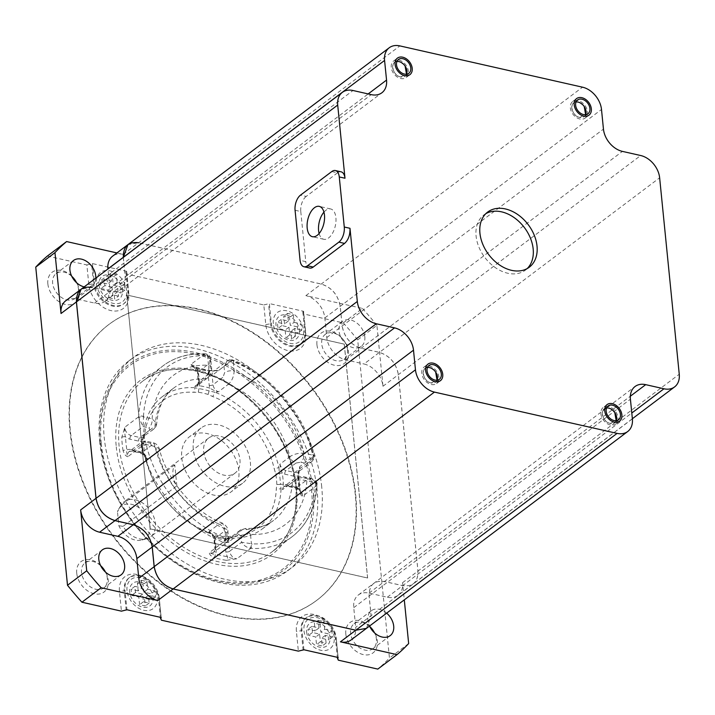 <?xml version="1.0" encoding="UTF-8"?>
<svg xmlns="http://www.w3.org/2000/svg" width="715" height="715" viewBox="0 0 715 715"><rect width="100%" height="100%" fill="white"/><g stroke="black" fill="none" stroke-linecap="round" stroke-linejoin="round"><path stroke-width="0.54" stroke-dasharray="3.58 2.68" d="M238.721 534.373L240.955 536.044A6.909 3.11 -5.7 0 1 250.5 534.436L245.576 528.448L242.841 529.395A6.909 4.96 53 0 0 240.276 530.146A6.909 4.96 53 0 0 238.721 534.373L228.728 541.907A6.909 4.96 -127 0 1 230.284 537.68A6.909 4.96 -127 0 1 232.849 536.92L229.354 537.975A82.895 59.488 53 0 0 262.101 529.064A82.895 59.488 53 0 0 281.058 488.783L282.488 489.695A6.909 4.96 -127 0 1 284.061 486.513A6.909 4.96 -127 0 1 287.6 485.887A2.762 1.466 102.7 0 1 286.751 486.128A2.762 1.466 102.7 0 1 285.821 484.591A9.67 6.944 53 0 0 283.363 484.457A2.762 1.35 178.2 0 0 280.45 484.475A83.19 59.694 53 0 0 280.092 479.032A83.19 59.694 53 0 0 279.359 473.509A2.762 1.135 -9.4 0 1 282.237 473.16A9.67 6.944 53 0 0 284.776 474.161L293.463 476.119A9.67 6.944 53 0 0 297.547 475.779A2.762 1.135 -9.3 0 1 298.736 476.485A2.762 1.135 -9.3 0 1 298.271 477.28L299.683 466.689A6.909 4.96 -127 0 1 299.844 467.655A6.909 4.96 -127 0 1 298.298 471.882A6.909 4.96 -127 0 1 294.75 472.508A2.762 1.466 -77.3 0 0 293.463 476.119M209.218 385.358A2.762 1.242 -5.7 0 0 213.043 384.715L223.035 377.189A6.909 4.96 53 0 0 228.353 384.304C231.866 381.149 233.814 376.716 234.189 371.022A93.263 66.924 53 0 1 304.107 453.194L312.75 455.142C312.902 458.744 310.873 461.541 306.663 463.535L300.881 462.221A6.909 3.673 -77.3 0 0 304.107 453.194C298.647 452.917 293.928 454.07 289.933 456.671A82.895 59.488 53 0 0 228.353 384.304L218.361 391.829A6.909 4.96 -127 0 1 213.043 384.715L212.114 375.384A6.909 4.96 -127 0 1 213.66 371.156A6.909 4.96 -127 0 1 218.102 370.808L215.036 370.665L209.039 371.764A9.67 6.944 53 0 0 208.288 376.027L209.218 385.358A9.67 6.944 53 0 0 209.888 388.138C211.944 388.915 210.273 389.282 218.361 391.829L214.804 392.195A82.895 59.488 53 0 1 278.939 467.574L274.238 468.825L275.758 473.938A80.089 57.477 -127 0 1 276.473 479.265A80.089 57.477 -127 0 1 276.812 484.502L276.267 489.149A79.445 57.012 -127 0 1 226.718 536.295L229.354 537.975L223.822 538.359A2.762 1.555 98.4 0 1 223.911 538.368A2.762 1.555 98.4 0 1 225.046 539.95A9.67 6.944 53 0 0 224.912 542.542A2.762 1.242 174.3 0 0 228.728 541.907L229.658 551.238L241.572 542.265C243.449 545.188 246.201 547.181 249.812 548.244A3.45 1.832 -77.3 0 0 251.43 543.722L241.572 542.265L240.955 536.044M275.758 473.938L279.359 473.509L278.939 467.574L279.94 464.196C281.192 472.624 281.755 470.953 282.237 473.16A85.666 61.472 53 0 1 282.997 478.853A85.666 61.472 53 0 1 283.363 484.457L282.488 489.695L292.48 482.169C296.484 479.72 301.283 479.265 306.869 480.811A6.909 3.673 -77.3 0 0 304.545 476.968A6.909 3.673 -77.3 0 0 302.409 477.566L308.192 478.88L311.847 478.621L315.503 482.768A3.45 1.555 -5.7 0 1 317.022 483.858A3.45 1.555 -5.7 0 1 316.432 484.859C315.86 481.32 313.116 479.327 308.192 478.88L296.278 487.853A6.909 4.96 -127 0 1 302.606 495.281A6.909 4.96 -127 0 1 302.633 496.219L298.843 488.801A9.67 6.944 53 0 0 294.5 486.558A2.762 1.466 -77.3 0 0 295.429 488.095A2.762 1.466 -77.3 0 0 296.278 487.853L287.6 485.887L297.592 478.362A6.909 4.96 53 0 0 294.053 478.978A6.909 4.96 53 0 0 292.48 482.169A82.895 59.488 53 0 1 273.631 520.377A82.895 59.488 53 0 1 242.841 529.395L232.849 536.92L225.046 539.95A85.666 61.472 53 0 1 214.536 537.573A2.762 1.376 -73.1 0 0 213.812 536.089M224.447 531.147A6.909 4.96 53 0 0 219.13 524.041L209.138 531.567L209.629 533.515A82.895 59.488 53 0 1 145.485 458.145L147.558 459.2L157.55 451.674A6.909 4.96 53 0 0 151.419 445.329L141.427 452.854L132.749 450.888A2.762 1.466 102.7 0 1 131.9 451.129A2.762 1.466 102.7 0 1 130.97 449.592A9.67 6.944 53 0 0 126.886 449.932A2.762 1.135 170.7 0 0 123.087 450.745C124.33 454.391 125.903 456.376 127.824 456.706A6.909 4.96 -127 0 1 127.654 455.741A6.909 4.96 -127 0 1 129.209 451.514A6.909 4.96 -127 0 1 132.749 450.888L144.662 441.915L142.357 441.602L141.49 445.32A3.45 1.555 -5.7 0 1 146.262 444.516L154.905 446.464A93.263 66.924 53 0 0 224.814 528.635L225.743 537.921A3.45 1.832 102.7 0 1 224.126 542.435L227.218 542.158L227.307 539.038C229.488 539.065 228.97 538.69 225.743 537.921A3.45 2.476 -127 0 1 225.297 537.787A103.621 74.36 -127 0 1 146.343 444.998A3.45 2.476 -127 0 1 146.262 444.516L145.279 440.976L144.662 441.915L150.445 443.22A6.909 3.673 102.7 0 1 152.581 442.621A6.909 3.673 102.7 0 1 154.905 446.464L159.293 448.689L157.55 451.674A82.895 59.488 53 0 0 219.13 524.041L222.553 523.21L224.814 528.635A6.909 3.11 -5.7 0 1 227.853 530.843A6.909 3.11 -5.7 0 1 226.682 532.818L224.447 531.147L214.464 538.681A2.762 1.242 174.3 0 0 213.991 539.468L212.275 535.133L209.138 531.567A6.909 4.96 -127 0 1 214.464 538.681L215.394 548.012A6.909 4.96 -127 0 1 213.839 552.239A6.909 4.96 -127 0 1 209.406 552.588C214.813 555.242 213.517 553.437 215.385 553.946A9.67 6.944 53 0 0 216.136 549.683L215.206 540.352A9.67 6.944 53 0 0 214.536 537.573L212.275 535.133L213.803 536.089A2.762 1.376 -73.1 0 0 213.615 536.053A83.19 59.694 53 0 0 223.822 538.359L222.285 536.384A80.089 57.477 -127 0 1 212.462 534.159L207.815 532.023A79.445 57.012 -127 0 1 146.343 459.781L144.823 454.669A80.089 57.477 -127 0 1 144.117 449.351A80.089 57.477 -127 0 1 143.769 444.104L144.314 439.457A79.445 57.012 -127 0 1 193.872 392.312L198.296 392.222A80.089 57.477 -127 0 1 208.119 394.448L212.775 396.584A79.445 57.012 -127 0 1 274.238 468.825M212.462 534.159L213.615 536.053L207.815 532.023M145.485 458.145L143.358 453.489A2.762 1.135 170.6 0 0 143.384 453.256L144.376 455.33L142.196 452.55A9.67 6.944 53 0 0 139.648 451.558L130.97 449.592M143.375 453.247A2.762 1.135 170.6 0 0 142.196 452.55A85.666 61.472 53 0 1 141.436 446.857A85.666 61.472 53 0 1 141.061 441.253A2.762 1.35 -1.8 0 1 142.285 442.317A2.762 1.35 -1.8 0 1 142.267 442.522A83.19 59.694 53 0 0 142.625 447.965A83.19 59.694 53 0 0 143.358 453.489L144.823 454.669M147.558 459.2L144.376 455.33L140.578 453.096A2.762 1.466 -77.3 0 0 141.427 452.854A6.909 4.96 -127 0 1 147.558 459.2M138.603 441.119A2.762 1.466 -77.3 0 1 139.899 437.509L149.891 429.983A6.909 4.96 53 0 0 153.43 429.358A6.909 4.96 53 0 0 155.003 426.176L156.746 423.423C158.104 407.344 163.806 395.52 173.852 387.959L162.332 396.646A82.895 59.488 53 0 1 195.079 387.736L194.65 386.475L204.642 378.941A6.909 4.96 53 0 0 207.207 378.19A6.909 4.96 53 0 0 208.762 373.963L210.371 369.405A6.909 3.11 174.3 0 0 211.542 367.43A6.909 3.11 174.3 0 0 208.503 365.222C209.307 371.183 208.02 375.759 204.642 378.941A82.895 59.488 53 0 0 173.852 387.959A82.895 59.488 53 0 0 155.003 426.176L145.011 433.701A6.909 4.96 -127 0 1 143.447 436.883A6.909 4.96 -127 0 1 139.899 437.509L131.22 435.542A6.909 4.96 -127 0 1 124.902 428.115A6.909 4.96 -127 0 1 124.875 427.177L124.678 428.267C124.741 433.71 125.045 436.597 125.581 436.91A9.67 6.944 53 0 0 129.924 439.162L138.603 441.119A9.67 6.944 53 0 0 141.061 441.253L145.011 433.701L143.375 436.928L142.267 442.522L143.769 444.104M123.087 450.745A107.08 76.845 -127 0 1 122.202 444.015A107.08 76.845 -127 0 1 121.756 437.383L124.875 427.177L138.71 416.756A3.45 1.823 2.7 0 1 143.492 416.425A3.45 2.476 -127 0 0 143.509 416.89A3.45 1.555 174.3 0 0 138.728 417.694L143.134 426.569L143.509 416.89L152.143 418.847L156.746 423.423C156.657 425.711 155.557 427.686 153.43 429.358L144.162 435.989C143.947 435.855 141.659 442.442 142.285 442.326L143.384 453.256M162.332 396.646A82.895 59.488 53 0 0 143.375 436.928L144.314 439.457M198.296 392.222L198.904 388.638A2.762 1.555 -81.6 0 0 199.387 385.769A9.67 6.944 53 0 0 199.521 383.169A2.762 1.242 -5.7 0 1 198.305 382.284A2.762 1.242 -5.7 0 1 198.77 381.497A6.909 4.96 -127 0 1 197.224 385.725A6.909 4.96 -127 0 1 194.659 386.475L199.387 385.769A85.666 61.472 53 0 1 209.888 388.138A2.762 1.376 106.9 0 1 209.102 390.944A83.19 59.694 53 0 0 198.904 388.638L195.079 387.736L193.872 392.312M208.119 394.448L209.102 390.944L214.804 392.195L212.775 396.584M276.812 484.502L280.45 484.475L281.058 488.783L276.267 489.149M316.432 484.859A6.909 4.96 -127 0 1 316.459 485.798L302.633 496.219C301.221 496.004 300.211 494.145 299.603 490.642A2.762 1.341 178 0 0 300.068 489.864L300.595 491.992C297.717 488.935 295.992 487.63 295.429 488.095L286.751 486.128L284.061 486.513L294.053 478.978C298.084 476.646 301.578 475.975 304.545 476.968L311.847 478.621C315.78 480.578 317.505 482.33 317.022 483.867L317.049 484.842C315.744 507.444 307.405 524.765 292.015 536.795A107.08 76.845 -127 0 1 250.697 548.369A3.45 2.056 -86.7 0 0 251.868 543.793A3.45 2.476 -127 0 1 251.43 543.722L250.5 534.436A93.263 66.924 53 0 0 306.869 480.811L315.503 482.768A3.45 2.476 -127 0 1 315.521 483.233A103.621 74.36 -127 0 1 251.868 543.793M284.776 474.161A2.762 1.466 102.7 0 1 286.072 470.542L294.75 472.508L306.663 463.535L311.445 461.97L298.298 471.882L299.272 470.291L298.736 476.494L300.068 489.864A2.762 1.341 178 0 0 298.843 488.801A104.319 74.861 -127 0 0 298.405 482.339A104.319 74.861 -127 0 0 297.547 475.779L299.683 466.689L313.519 456.268A6.909 4.96 -127 0 1 313.679 457.234A3.45 1.555 174.3 0 0 314.26 456.233A3.45 1.555 174.3 0 0 312.75 455.142A3.45 2.476 -127 0 0 312.661 454.66A103.621 74.36 -127 0 0 233.716 361.87A3.45 2.476 -127 0 0 233.269 361.736L234.189 371.022A6.909 3.11 174.3 0 0 224.644 372.631L223.035 377.189M199.521 383.169L198.582 373.838A9.67 6.944 53 0 0 196.929 369.029A2.762 1.555 -81.4 0 0 195.83 367.456A2.762 1.555 -81.4 0 0 194.989 367.707A107.08 76.845 -127 0 1 207.422 370.513L218.102 370.808L231.928 360.387A107.08 76.845 -127 0 1 313.519 456.268A3.45 1.251 166.6 0 0 314.1 455.303L314.26 456.25C314.788 457.52 313.849 459.423 311.445 461.97L313.679 457.234M194.989 367.707C191.861 366.804 190.413 365.776 190.637 364.605A6.909 4.96 -127 0 1 197.841 372.157L209.754 363.184C210.21 358.501 208.744 355.543 205.348 354.309A3.45 1.832 102.7 0 1 206.438 354.014A3.45 1.832 102.7 0 1 207.582 355.927L210.737 359.386L209.754 363.184L210.371 369.405M224.912 542.542L225.842 551.882A9.67 6.944 53 0 0 227.495 556.681A2.762 1.555 98.6 0 1 226.36 560.328L236.862 558.79L250.697 548.369A6.909 4.96 -127 0 1 249.812 548.244M224.126 542.435A6.909 4.96 -127 0 1 223.241 542.167L209.406 552.588C209.227 554.304 210.737 555.948 213.937 557.521A2.762 1.376 -73.3 0 0 215.385 553.946A104.319 74.861 -127 0 0 227.495 556.681C229.747 557.11 228.13 558.254 236.862 558.79A6.909 4.96 -127 0 1 229.658 551.238A2.762 1.242 -5.7 0 1 225.842 551.882M226.682 532.818L227.307 539.038L228.648 538.887L227.853 530.843C228.237 528.296 226.476 525.748 222.553 523.21C193.953 512.137 166.783 480.292 159.293 448.689C158.069 445.248 155.834 443.229 152.581 442.621L145.279 440.976L142.357 441.602L129.209 451.514L131.9 451.129L140.578 453.096A2.762 1.466 -77.3 0 1 139.648 451.558M121.756 437.383A2.762 1.341 -2 0 1 125.581 436.91A104.319 74.861 -127 0 0 126.019 443.372A104.319 74.861 -127 0 0 126.886 449.932C126.412 450.325 126.6 452.309 127.431 455.884L127.824 456.706L141.65 446.285A3.45 1.251 -13.4 0 1 146.343 444.998M207.422 370.513A2.762 1.376 106.7 0 1 208.297 370.281A2.762 1.376 106.7 0 1 209.039 371.764A104.319 74.861 -127 0 0 196.929 369.029L190.637 364.605L204.472 354.184A3.45 2.056 93.3 0 1 205.446 353.871A3.45 2.056 93.3 0 1 207.144 355.864A3.45 2.476 -127 0 1 207.582 355.927L208.503 365.222A93.263 66.924 53 0 0 152.143 418.847A6.909 3.673 102.7 0 1 148.917 427.874L149.891 429.983M208.762 373.963L198.77 381.497L197.841 372.157A2.762 1.242 174.3 0 0 197.376 372.953L194.14 366.893L208.297 370.281L215.036 370.665L213.66 371.156L227.039 361.075L224.018 366.411C226.512 362.863 229.587 361.307 233.269 361.736A3.45 1.832 -77.3 0 0 232.125 359.815A3.45 1.832 -77.3 0 0 231.034 360.119L227.039 361.075C229.247 359.717 230.936 359.296 232.107 359.815L233.045 360.101A3.45 1.573 111.2 0 1 233.716 361.87M99.635 441.173A131.605 94.443 53 0 0 173.236 561.507A131.605 94.443 53 0 0 287.564 570.856A131.605 94.443 53 0 0 317.111 490.329A131.605 94.443 53 0 0 243.502 369.995A131.605 94.443 53 0 0 129.183 360.646A131.605 94.443 53 0 0 99.635 441.173M321.723 486.852A131.605 94.443 53 0 0 248.114 366.518A131.605 94.443 53 0 0 133.794 357.169A131.605 94.443 53 0 0 104.238 437.696A131.605 94.443 53 0 0 177.847 558.04A131.605 94.443 53 0 0 292.176 567.388A131.605 94.443 53 0 0 321.723 486.852M70.276 430.028A172.708 123.936 -127 0 1 109.055 324.342A172.708 123.936 -127 0 1 259.089 336.613A172.708 123.936 -127 0 1 355.686 494.53A172.708 123.936 -127 0 1 316.906 600.216A172.708 123.936 -127 0 1 166.872 587.945A172.708 123.936 -127 0 1 70.276 430.028M355.301 494.816A172.708 123.936 53 0 0 258.705 336.899A172.708 123.936 53 0 0 108.671 324.628A172.708 123.936 53 0 0 69.891 430.314A172.708 123.936 53 0 0 166.488 588.231A172.708 123.936 53 0 0 316.522 600.502A172.708 123.936 53 0 0 355.301 494.816M338.329 660.177L336.372 640.533A24.176 17.348 53 0 0 314.243 614.534A24.176 17.348 53 0 0 296.412 631.506L298.37 651.142M47.387 256.033L86.864 264.961L88.83 284.597A24.176 17.348 53 0 0 110.95 310.596A24.176 17.348 53 0 0 128.78 293.633L126.823 273.988L263.817 304.947L265.783 324.592A24.176 17.348 53 0 0 287.904 350.591A24.176 17.348 53 0 0 305.734 333.628L303.777 313.983L343.254 322.903A264.586 189.868 -127 0 1 357.688 339.866L389.443 658.023A264.586 189.868 -127 0 1 377.806 669.097M161.376 620.182L159.418 600.537A24.176 17.348 53 0 0 137.298 574.538A24.176 17.348 53 0 0 119.459 591.511L121.425 611.155M76.746 573.278A19.064 13.683 53 0 0 94.192 593.781A19.064 13.683 53 0 0 108.251 580.401A19.064 13.683 53 0 0 90.805 559.899A19.064 13.683 53 0 0 76.746 573.278M47.86 283.918A19.064 13.683 53 0 0 65.306 304.42A19.064 13.683 53 0 0 79.374 291.041A19.064 13.683 53 0 0 61.928 270.538A19.064 13.683 53 0 0 47.86 283.918M316.942 344.737A19.064 13.683 53 0 0 334.388 365.24A19.064 13.683 53 0 0 348.455 351.86A19.064 13.683 53 0 0 331.009 331.358A19.064 13.683 53 0 0 316.942 344.737M345.828 634.089A19.064 13.683 53 0 0 363.274 654.591A19.064 13.683 53 0 0 377.332 641.212A19.064 13.683 53 0 0 359.886 620.709A19.064 13.683 53 0 0 345.828 634.089M351.056 639.97A20.726 14.872 53 0 0 355.704 627.287L632.373 418.838M632.364 418.74L397.933 595.363A20.726 14.872 53 0 1 387.298 597.231L369.029 593.101A20.726 14.872 -127 0 0 358.394 594.96A20.726 14.872 -127 0 0 353.746 607.643L355.704 627.287M397.933 595.363A20.726 14.872 53 0 0 402.581 582.68L404.297 599.849M357.688 339.866L376.903 325.397L382.981 386.261A20.726 14.872 53 0 0 364.015 363.98L640.685 155.521M408.658 643.554L389.443 658.023M343.254 322.903L362.469 308.424L305.868 295.635A20.726 14.872 53 0 1 324.825 317.925L326.791 337.56A20.726 14.872 -127 0 0 345.747 359.851L364.015 363.98M116.929 252.931L123.203 254.352A20.726 14.872 53 0 0 112.568 256.211M86.864 264.961L92.414 263.576L126.662 271.316L125.894 271.897L126.823 273.988M263.817 304.947L269.358 303.571L271.325 323.216A20.726 14.872 53 0 0 282.917 342.163A20.726 14.872 53 0 0 300.917 343.638A20.726 14.872 53 0 0 305.573 330.956L303.607 311.311L269.358 303.571M303.607 311.311L302.838 311.892L303.777 313.983M65.691 300.818A20.726 14.872 53 0 1 76.326 298.95L94.595 303.08A20.726 14.872 -127 0 0 105.221 301.221A20.726 14.872 -127 0 0 109.878 288.538L107.929 268.992M331.814 171.537L337.525 172.833A11.538 6.131 102.7 0 1 341.091 171.823M337.525 172.833L306.181 196.446L300.47 195.159M295.072 210.255L300.783 211.542A11.538 6.131 102.7 0 1 306.181 196.446M300.783 211.542L305.779 261.619L300.068 260.332M309.658 268.045A11.538 6.131 102.7 0 1 305.779 261.619M100.645 565.663A15.614 11.208 53 0 0 85.022 562.92A15.614 11.208 53 0 0 81.519 572.474A15.614 11.208 53 0 0 90.251 586.747A15.614 11.208 53 0 0 103.818 587.855A15.614 11.208 53 0 0 107.322 578.301A15.614 11.208 53 0 0 105.489 572.089M319.113 233.528A15.542 8.258 -77.3 0 0 323.815 239.284A15.542 8.258 -77.3 0 0 328.614 237.934A15.542 8.258 -77.3 0 0 335.934 221.677A15.542 8.258 -77.3 0 0 330.67 208.959A15.542 8.258 -77.3 0 0 325.861 210.308A15.542 8.258 -77.3 0 0 323.949 212.132M576.058 101.977A8.634 6.194 53 0 0 573.725 102.889A8.634 6.194 53 0 0 572.492 110.905A8.634 6.194 53 0 0 579.686 117.457A8.634 6.194 53 0 0 584.119 116.679A8.634 6.194 53 0 0 585.639 114.695L579.686 117.457C570.552 115.91 568.925 99.492 578.158 102.111L580.374 102.969M606.597 407.97A8.634 6.194 53 0 0 604.273 408.873A8.634 6.194 53 0 0 603.031 416.899A8.634 6.194 53 0 0 610.235 423.441A8.634 6.194 53 0 0 614.659 422.672A8.634 6.194 53 0 0 616.178 420.679L610.235 423.441C601.109 421.913 599.456 405.485 608.697 408.095L610.914 408.962M396.932 61.499A8.634 6.194 53 0 0 394.608 62.402A8.634 6.194 53 0 0 393.366 70.427A8.634 6.194 53 0 0 400.57 76.97A8.634 6.194 53 0 0 405.003 76.192A8.634 6.194 53 0 0 406.513 74.208L400.57 76.97C391.445 75.441 389.791 59.014 399.042 61.624L401.258 62.482M427.481 367.483A8.634 6.194 53 0 0 425.148 368.395A8.634 6.194 53 0 0 423.906 376.412A8.634 6.194 53 0 0 431.109 382.963A8.634 6.194 53 0 0 435.542 382.185A8.634 6.194 53 0 0 437.053 380.192L431.109 382.963C421.975 381.417 420.349 364.999 429.581 367.617M485.869 213.633A34.543 24.784 53 0 0 483.849 214.947A34.543 24.784 53 0 0 478.889 247.041A34.543 24.784 53 0 0 507.695 273.228A34.543 24.784 53 0 0 525.418 270.127A34.543 24.784 53 0 0 527.241 268.545M84.2 286.876A15.614 11.208 53 0 0 92.226 285.473A15.614 11.208 53 0 0 95.783 278.144M71.759 276.303A15.614 11.208 53 0 0 56.145 273.568A15.614 11.208 53 0 0 52.633 283.122A15.614 11.208 53 0 0 61.365 297.395A15.614 11.208 53 0 0 74.932 298.504A15.614 11.208 53 0 0 78.436 288.949A15.614 11.208 53 0 0 76.603 282.738M88.83 284.597L93.602 283.801L91.645 264.157M126.662 271.316L128.62 290.96A20.726 14.872 -127 0 1 123.963 303.643A20.726 14.872 -127 0 1 105.963 302.168A20.726 14.872 -127 0 1 94.371 283.22L93.602 283.801A20.726 14.872 53 0 0 105.194 302.749A20.726 14.872 53 0 0 123.195 304.224A20.726 14.872 53 0 0 127.851 291.541L128.78 293.633M125.894 271.897L127.851 291.541L128.62 290.96M92.414 263.576L94.371 283.22M126.618 290.505A18.304 13.138 53 0 0 109.869 270.824A18.304 13.138 53 0 0 96.364 283.667A18.304 13.138 53 0 0 113.122 303.357A18.304 13.138 53 0 0 126.618 290.505M108.948 297.762L114.65 299.058L113.891 291.38L121.023 292.998L120.406 286.858L113.274 285.24L112.505 277.572L106.803 276.285L107.563 283.953L100.431 282.345L101.047 288.476L108.18 290.093L108.948 297.762L112.791 294.866L112.023 287.198L108.18 290.093M112.023 287.198L104.882 285.58L104.274 279.449L111.406 281.058L110.646 273.389L116.348 274.676L117.117 282.345L124.249 283.962L124.866 290.102L117.725 288.485L118.493 296.162L114.65 299.058M118.493 296.162L112.791 294.866M117.725 288.485L113.891 291.38M124.866 290.102L121.023 292.998M124.249 283.962L120.406 286.858M117.117 282.345L113.274 285.24M116.348 274.676L112.505 277.572M110.646 273.389L106.803 276.285M111.406 281.058L107.563 283.953M104.274 279.449L100.431 282.345M104.882 285.58L101.047 288.476M265.783 324.592L270.556 323.788L268.59 304.152M271.325 323.216L270.556 323.788A20.726 14.872 53 0 0 282.148 342.744A20.726 14.872 53 0 0 300.148 344.21A20.726 14.872 53 0 0 304.805 331.528L305.734 333.628M302.838 311.892L304.805 331.528L305.573 330.956M273.318 323.663A18.304 13.138 -127 0 1 286.822 310.819A18.304 13.138 -127 0 1 303.571 330.5A18.304 13.138 -127 0 1 290.067 343.352A18.304 13.138 -127 0 1 273.318 323.663M297.36 326.853L290.227 325.236L289.459 317.567L283.757 316.271L284.516 323.949L277.384 322.331L277.992 328.471L285.133 330.089L285.893 337.757L291.604 339.044L290.835 331.376L297.976 332.984L297.36 326.853L301.203 323.958L301.819 330.089L297.976 332.984M301.819 330.089L294.678 328.48L295.447 336.148L289.736 334.861L288.976 327.193L281.835 325.575L281.227 319.435L288.36 321.053L287.591 313.376L293.302 314.671L294.071 322.34L290.227 325.236M294.071 322.34L301.203 323.958M293.302 314.671L289.459 317.567M287.591 313.376L283.757 316.271M288.36 321.053L284.516 323.949M281.227 319.435L277.384 322.331M281.835 325.575L277.992 328.471M288.976 327.193L285.133 330.089M289.736 334.861L285.893 337.757M295.447 336.148L291.604 339.044M294.678 328.48L290.835 331.376M362.469 308.424A264.586 189.868 -127 0 1 376.903 325.397M364.811 336.738A15.614 11.208 53 0 0 356.079 322.465A15.614 11.208 53 0 0 342.521 321.348A15.614 11.208 53 0 0 339.008 330.902A15.614 11.208 53 0 0 347.74 345.184A15.614 11.208 53 0 0 361.307 346.292A15.614 11.208 53 0 0 364.811 336.738M347.517 349.769A15.614 11.208 53 0 0 338.785 335.487A15.614 11.208 53 0 0 325.227 334.379A15.614 11.208 53 0 0 321.723 343.933A15.614 11.208 53 0 0 330.455 358.206A15.614 11.208 53 0 0 344.013 359.323A15.614 11.208 53 0 0 347.517 349.769M386.663 613.139A15.614 11.208 53 0 0 371.398 610.708A15.614 11.208 53 0 0 367.894 620.263A15.614 11.208 53 0 0 369.521 626.054M369.727 626.474A15.614 11.208 53 0 0 354.104 623.739A15.614 11.208 53 0 0 350.6 633.293A15.614 11.208 53 0 0 359.332 647.567A15.614 11.208 53 0 0 372.899 648.675A15.614 11.208 53 0 0 376.403 639.121A15.614 11.208 53 0 0 374.571 632.909M336.372 640.533L335.433 638.441L337.319 657.317M303.92 649.765L301.953 630.121A20.726 14.872 -127 0 1 306.61 617.438A20.726 14.872 -127 0 1 324.61 618.913A20.726 14.872 -127 0 1 336.202 637.86L335.433 638.441A20.726 14.872 53 0 0 323.841 619.494A20.726 14.872 53 0 0 305.841 618.019A20.726 14.872 53 0 0 301.185 630.702L296.412 631.506M303.151 650.346L301.185 630.702L301.953 630.121M338.168 657.505L336.202 637.86M334.209 637.414A18.304 13.138 53 0 0 317.46 617.724A18.304 13.138 53 0 0 303.955 630.576A18.304 13.138 53 0 0 320.704 650.257A18.304 13.138 53 0 0 334.209 637.414M320.097 624.472L314.385 623.185L315.154 630.853L308.013 629.245L308.63 635.385L315.762 636.994L316.531 644.671L322.242 645.958L321.473 638.289L328.605 639.898L327.997 633.758L320.856 632.149L320.097 624.472L323.94 621.576L324.699 629.254L320.856 632.149M324.699 629.254L331.84 630.862L332.448 637.002L325.316 635.394L326.085 643.062L320.374 641.775L319.605 634.098L312.473 632.489L311.856 626.349L318.997 627.958L318.229 620.289L314.385 623.185M318.229 620.289L323.94 621.576M318.997 627.958L315.154 630.853M311.856 626.349L308.013 629.245M312.473 632.489L308.63 635.385M319.605 634.098L315.762 636.994M320.374 641.775L316.531 644.671M326.085 643.062L322.242 645.958M325.316 635.394L321.473 638.289M332.448 637.002L328.605 639.898M331.84 630.862L327.997 633.758M159.418 600.537L158.489 598.446L160.366 617.322M161.215 617.51L159.248 597.865L158.489 598.446A20.726 14.872 53 0 0 146.897 579.499A20.726 14.872 53 0 0 128.888 578.024A20.726 14.872 53 0 0 124.231 590.706L119.459 591.511M126.197 610.351L124.231 590.706L125 590.125L126.966 609.77M159.248 597.865A20.726 14.872 53 0 0 147.665 578.918A20.726 14.872 53 0 0 129.656 577.443A20.726 14.872 53 0 0 125 590.125M127.002 590.581A18.304 13.138 -127 0 1 140.506 577.729A18.304 13.138 -127 0 1 157.255 597.418A18.304 13.138 -127 0 1 143.751 610.261A18.304 13.138 -127 0 1 127.002 590.581M138.201 590.867L131.068 589.249L131.676 595.389L138.808 596.998L139.577 604.675L145.288 605.962L144.519 598.294L151.652 599.903L151.044 593.763L143.912 592.154L143.143 584.477L137.432 583.19L138.201 590.867L142.044 587.971L141.275 580.294L137.432 583.19M141.275 580.294L146.986 581.59L147.746 589.258L154.887 590.867L155.495 597.007L148.363 595.398L149.131 603.067L143.42 601.78L142.651 594.102L135.519 592.494L134.903 586.354L131.068 589.249M134.903 586.354L142.044 587.971M135.519 592.494L131.676 595.389M142.651 594.102L138.808 596.998M143.42 601.78L139.577 604.675M149.131 603.067L145.288 605.962M148.363 595.398L144.519 598.294M155.495 597.007L151.652 599.903M154.887 590.867L151.044 593.763M147.746 589.258L143.912 592.154M146.986 581.59L143.143 584.477M145.556 458.27L146.343 459.781M226.718 536.295L222.285 536.384M181.753 457.85A34.543 24.784 53 0 0 201.067 489.435A34.543 24.784 53 0 0 231.079 491.893A34.543 24.784 53 0 0 238.837 470.756A34.543 24.784 53 0 0 219.514 439.171A34.543 24.784 53 0 0 189.511 436.713A34.543 24.784 53 0 0 181.753 457.85M250.357 462.069A34.543 24.784 -127 0 1 242.608 483.206A34.543 24.784 -127 0 1 212.596 480.748A34.543 24.784 -127 0 1 193.282 449.172A34.543 24.784 -127 0 1 201.031 428.035A34.543 24.784 -127 0 1 231.043 430.484A34.543 24.784 -127 0 1 250.357 462.069M203.695 451.523A21.933 15.739 53 0 0 215.966 471.578A21.933 15.739 53 0 0 235.02 473.133A21.933 15.739 53 0 0 239.945 459.718A21.933 15.739 53 0 0 227.674 439.662A21.933 15.739 53 0 0 208.619 438.098A21.933 15.739 53 0 0 203.695 451.523M176.855 485.825L174.764 464.83A21.933 15.739 53 0 0 172.959 474.68A21.933 15.739 53 0 0 176.855 485.825L123.06 526.356A21.933 15.739 53 0 0 146.495 538.761A21.933 15.739 53 0 0 150.481 536.831A21.933 15.739 53 0 0 155.405 523.407A21.933 15.739 53 0 0 143.143 503.351A21.933 15.739 53 0 0 124.088 501.796A21.933 15.739 53 0 0 121.13 505.094A21.933 15.739 53 0 0 120.969 505.362L117.475 511.77A20.083 14.407 -127 0 1 118.645 509.187A20.083 14.407 -127 0 1 136.547 506.22A20.083 14.407 -127 0 1 150.034 525.954A20.083 14.407 -127 0 1 141.874 540.022A20.083 14.407 -127 0 1 118.869 525.74L117.475 511.77M123.06 526.356L118.869 525.74M174.764 464.83L120.969 505.362M123.293 257.418L125.25 276.955C125.348 287.913 120.254 292.766 109.958 291.506L91.699 287.376L81.081 289.218M366.438 628.378L371.076 615.704L369.119 596.06C369.012 585.111 374.106 580.258 384.402 581.518L402.67 585.648C412.957 586.908 418.052 582.055 417.953 571.106L398.344 374.678C396.217 363.265 389.898 355.838 379.388 352.397L361.12 348.268C350.609 344.827 344.29 337.4 342.154 325.986L340.197 306.342C338.07 294.929 331.742 287.502 321.232 284.052L138.576 242.769L127.958 244.619M344.246 344.156L367.59 578.024L150.114 528.868L126.77 295L344.246 344.156M366.482 628.342L371.112 615.678L369.155 596.033C369.056 585.076 374.151 580.231 384.438 581.492L402.706 585.621C413.002 586.881 418.096 582.028 417.989 571.071L398.389 374.651C396.253 363.238 389.934 355.811 379.424 352.37L361.155 348.241C350.645 344.8 344.326 337.364 342.199 325.951L340.233 306.315C338.106 294.893 331.787 287.466 321.276 284.025L138.612 242.743M123.338 257.382L125.286 276.928C125.384 287.886 120.29 292.73 110.003 291.47L91.735 287.341M367.635 577.988L150.15 528.841L126.805 294.973L344.29 344.13L367.635 577.988M578.006 100.574A10.359 7.436 53 0 0 572.688 101.503A10.359 7.436 53 0 0 571.205 111.138A10.359 7.436 53 0 0 579.847 118.994A10.359 7.436 53 0 0 585.156 118.055A10.359 7.436 53 0 0 586.649 108.43A10.359 7.436 53 0 0 578.006 100.574M582.484 104.506L584.235 106.562M610.387 424.978A10.359 7.436 -127 0 1 601.744 417.122A10.359 7.436 -127 0 1 603.228 407.496A10.359 7.436 -127 0 1 608.545 406.567A10.359 7.436 -127 0 1 617.188 414.423A10.359 7.436 -127 0 1 615.704 424.049A10.359 7.436 -127 0 1 610.387 424.978M613.014 410.49L614.775 412.546M398.881 60.096A10.359 7.436 -127 0 1 407.523 67.943A10.359 7.436 -127 0 1 406.04 77.578A10.359 7.436 -127 0 1 400.722 78.507A10.359 7.436 -127 0 1 392.079 70.651A10.359 7.436 -127 0 1 393.572 61.025A10.359 7.436 -127 0 1 398.881 60.096M403.349 64.019L405.11 66.075M431.261 384.491A10.359 7.436 53 0 0 436.579 383.562A10.359 7.436 53 0 0 438.072 373.936A10.359 7.436 53 0 0 429.429 366.08A10.359 7.436 53 0 0 424.111 367.01A10.359 7.436 53 0 0 422.619 376.644A10.359 7.436 53 0 0 431.261 384.491M429.644 367.635L431.797 368.475M433.898 370.013L435.658 372.068M296.064 463.016L286.072 470.542A6.909 4.96 -127 0 1 279.94 464.196L289.933 456.671A6.909 4.96 53 0 0 296.064 463.016L300.881 462.221M294.5 486.558L285.821 484.591M298.271 477.28A107.08 76.845 -127 0 1 299.156 484.01A107.08 76.845 -127 0 1 299.603 490.642M119.128 446.33A107.08 76.845 -127 0 1 143.17 380.809A107.08 76.845 -127 0 1 236.191 388.415A107.08 76.845 -127 0 1 296.082 486.325A107.08 76.845 -127 0 1 272.04 551.855A107.08 76.845 -127 0 1 179.018 544.24A107.08 76.845 -127 0 1 119.128 446.33M138.728 417.694A6.909 4.96 -127 0 1 138.71 416.756A107.08 76.845 -127 0 1 163.145 365.758A107.08 76.845 -127 0 1 204.472 354.184A6.909 4.96 -127 0 1 205.348 354.309M315.521 483.233A3.45 1.823 -177.3 0 1 317.049 484.824A3.45 1.823 -177.3 0 1 316.459 485.798A107.08 76.845 -127 0 1 292.015 536.795L272.04 551.855C290.156 537.501 298.048 515.864 295.733 486.924C291.371 452.389 274.989 422.44 246.577 397.084C212.623 367.447 168.418 360.834 143.17 380.809L163.145 365.758C175.032 356.964 189.126 352.995 205.419 353.862L206.421 354.005C208.476 354.166 209.915 355.954 210.737 359.386L211.542 367.43C212.149 371.326 210.702 374.919 207.207 378.19L197.224 385.725L198.305 382.284L197.376 372.953A2.762 1.242 174.3 0 0 198.582 373.838M226.36 560.328A107.08 76.845 -127 0 1 213.937 557.521M225.297 537.787A3.45 1.573 -68.8 0 1 223.241 542.167A107.08 76.845 -127 0 1 141.65 446.285A6.909 4.96 -127 0 1 141.49 445.32M302.409 477.566L297.592 478.362M262.101 529.064L273.631 520.377C266.114 526.07 256.765 528.76 245.576 528.448L240.276 530.146L230.284 537.68L223.911 538.368L213.803 536.089M216.136 549.683A2.762 1.242 -5.7 0 1 214.929 548.798L213.991 539.468A2.762 1.242 174.3 0 0 215.206 540.352M228.648 538.887L227.218 542.158L213.839 552.239L214.929 548.798A2.762 1.242 -5.7 0 1 215.394 548.012L227.307 539.038M151.419 445.329L150.445 443.22M129.924 439.162A2.762 1.466 102.7 0 1 131.22 435.542L143.134 426.569L148.917 427.874M143.492 416.425A103.621 74.36 -127 0 1 207.144 355.864M208.288 376.027A2.762 1.242 174.3 0 0 212.114 375.384L224.018 366.411L224.644 372.631M231.034 360.119A6.909 4.96 -127 0 1 231.928 360.387A3.45 1.573 111.2 0 1 233.054 360.11C270.601 374.142 304.876 414.441 314.1 455.303A3.45 1.251 166.6 0 0 312.661 454.66M116.259 446.812A109.154 78.328 53 0 0 216.127 564.18A109.154 78.328 53 0 0 296.636 487.585A109.154 78.328 53 0 0 196.768 370.218A109.154 78.328 53 0 0 116.259 446.812M101.271 443.425A127.288 91.341 -127 0 1 195.159 354.095A127.288 91.341 -127 0 1 311.624 490.973A127.288 91.341 -127 0 1 217.735 580.303A127.288 91.341 -127 0 1 101.271 443.425M100.404 442.898A128.754 92.396 53 0 0 218.209 581.349A128.754 92.396 53 0 0 313.179 490.991A128.754 92.396 53 0 0 195.365 352.54A128.754 92.396 53 0 0 100.404 442.898M353.746 607.643L630.416 399.193M369.029 593.101L630.344 396.217M387.298 597.231L631.792 413.02M402.581 582.68L679.25 374.231M382.981 386.261L659.641 177.812M345.747 359.851L622.416 151.392M326.791 337.56L603.451 129.111M324.825 317.925L601.494 109.467M305.868 295.635L582.528 87.185M123.203 254.352L399.873 45.903M109.878 288.538L368.162 93.933M94.595 303.08L371.255 94.63M76.326 298.95L352.995 90.501M99.028 285.026A14.166 10.162 53 0 0 111.978 300.246A14.166 10.162 53 0 0 122.426 290.308A14.166 10.162 53 0 0 109.467 275.087A14.166 10.162 53 0 0 99.028 285.026M299.379 330.303A14.166 10.162 -127 0 1 288.931 340.242A14.166 10.162 -127 0 1 275.981 325.012A14.166 10.162 -127 0 1 286.42 315.074A14.166 10.162 -127 0 1 299.379 330.303M306.61 631.926A14.166 10.162 53 0 0 319.569 647.155A14.166 10.162 53 0 0 330.017 637.217A14.166 10.162 53 0 0 317.058 621.987A14.166 10.162 53 0 0 306.61 631.926M153.064 597.222A14.166 10.162 -127 0 1 142.616 607.16A14.166 10.162 -127 0 1 129.656 591.931A14.166 10.162 -127 0 1 140.104 581.992A14.166 10.162 -127 0 1 153.064 597.222M129.183 360.646L133.794 357.169M287.564 570.856L292.176 567.388M358.394 594.96L635.063 386.511M105.221 301.221L381.89 92.771M102.317 549.889L85.022 562.92M121.103 574.833L103.818 587.855M323.815 239.284L312.392 236.701M330.67 208.959L319.248 206.376M573.725 102.889L577.568 99.993M584.119 116.679L587.962 113.783M608.116 405.977L604.273 408.873M618.502 419.776L614.659 422.672M408.846 73.296L405.003 76.192M398.452 59.506L394.608 62.402M435.542 382.185L439.385 379.29M425.148 368.395L428.991 365.499M483.849 214.947L487.693 212.051M525.418 270.127L529.261 267.231M73.43 260.537L56.145 273.568M92.226 285.473L74.932 298.504M123.963 303.643L123.195 304.224M300.917 343.638L300.148 344.21M342.521 321.348L325.227 334.379M361.307 346.292L344.013 359.323M371.398 610.708L354.104 623.739M390.184 635.644L372.899 648.675M306.61 617.438L305.841 618.019M129.656 577.443L128.888 578.024M242.608 483.206L231.079 491.893M201.031 428.035L189.511 436.713M235.02 473.133L150.481 536.831M141.874 540.022L146.495 538.761M118.645 509.187L121.13 505.094M208.619 438.098L124.088 501.796M572.688 101.503L576.531 98.607M585.156 118.055L588.999 115.16M607.071 404.601L603.228 407.496M619.548 421.153L615.704 424.049M409.883 74.682L406.04 77.578M397.406 58.13L393.572 61.025M436.579 383.562L440.422 380.666M424.111 367.01L427.954 364.114"/><path stroke-width="1.07" d="M404.297 599.849L408.658 643.554A264.586 189.868 -127 0 1 397.022 654.627L377.806 669.097L338.329 660.177L337.4 658.086L338.168 657.505L303.92 649.765L298.37 651.142L161.376 620.182L160.446 618.091L161.215 617.51L126.966 609.77L121.425 611.155L81.939 602.227A264.586 189.868 -127 0 1 67.505 585.263L35.75 267.106A264.586 189.868 -127 0 1 47.387 256.033L66.602 241.563L116.929 252.931M397.022 654.627L340.42 641.829A20.726 14.872 53 0 0 351.056 639.97L627.716 431.52A20.726 14.872 -127 0 1 617.081 433.379L434.425 392.097A20.726 14.872 -127 0 1 415.46 369.807L413.502 350.171A20.726 14.872 53 0 0 394.537 327.881L376.269 323.752A20.726 14.872 -127 0 1 357.312 301.471L349.984 228.291C350.171 234.958 348.366 239.999 344.567 243.422L338.865 242.126A11.538 6.131 -77.3 0 0 344.264 227.039M67.505 585.263L86.721 570.784L80.643 509.92A20.726 14.872 53 0 0 99.608 532.21L117.877 536.33A20.726 14.872 -127 0 1 136.833 558.621L138.799 578.265A20.726 14.872 53 0 0 157.756 600.546L101.155 587.757L81.939 602.227M349.984 228.291L344.272 227.03L339.276 176.954L344.988 178.232L337.703 105.051A20.726 14.872 -127 0 1 342.36 92.369A20.726 14.872 -127 0 1 352.995 90.501L371.255 94.63A20.726 14.872 53 0 0 381.89 92.771A20.726 14.872 53 0 0 386.547 80.089L384.581 60.444A20.726 14.872 -127 0 1 389.237 47.762A20.726 14.872 -127 0 1 399.873 45.903L582.528 87.185A20.726 14.872 -127 0 1 601.494 109.467L603.451 129.111A20.726 14.872 53 0 0 622.416 151.392L640.685 155.521A20.726 14.872 -127 0 1 659.641 177.812L679.25 374.231A20.726 14.872 -127 0 1 674.594 386.913A20.726 14.872 -127 0 1 663.967 388.781L645.699 384.652A20.726 14.872 53 0 0 635.063 386.511A20.726 14.872 53 0 0 630.416 399.193L632.373 418.838A20.726 14.872 -127 0 1 627.716 431.52M389.237 47.762L112.568 256.211A20.726 14.872 53 0 0 107.92 268.894L384.581 60.444M342.36 92.369L65.691 300.818A20.726 14.872 53 0 0 61.034 313.501L54.966 252.627L35.75 267.106M339.259 176.963A11.538 6.131 -77.3 0 0 335.389 170.536L341.091 171.823A11.538 6.131 102.7 0 1 344.97 178.25M313.224 267.044A11.538 6.131 102.7 0 1 309.658 268.045L303.947 266.749A11.538 6.131 -77.3 0 0 307.513 265.748L313.224 267.044L344.567 243.422M101.155 587.757A264.586 189.868 -127 0 1 86.721 570.784M124.607 565.279A15.614 11.208 53 0 0 115.875 550.997A15.614 11.208 53 0 0 102.317 549.889A15.614 11.208 53 0 0 98.813 559.443A15.614 11.208 53 0 0 107.545 573.725A15.614 11.208 53 0 0 121.103 574.833A15.614 11.208 53 0 0 124.607 565.279M105.489 572.089A15.614 11.208 53 0 0 100.645 565.663M582.001 99.215A8.634 6.194 53 0 0 577.568 99.993A8.634 6.194 53 0 0 576.335 108.019A8.634 6.194 53 0 0 583.529 114.561A8.634 6.194 53 0 0 587.962 113.783A8.634 6.194 53 0 0 589.205 105.757A8.634 6.194 53 0 0 582.001 99.215M612.541 405.208A8.634 6.194 53 0 0 608.116 405.977A8.634 6.194 53 0 0 606.874 414.003A8.634 6.194 53 0 0 614.078 420.545A8.634 6.194 53 0 0 618.502 419.776A8.634 6.194 53 0 0 619.744 411.751A8.634 6.194 53 0 0 612.541 405.208M404.413 74.074A8.634 6.194 53 0 0 408.846 73.296A8.634 6.194 53 0 0 410.079 65.28A8.634 6.194 53 0 0 402.876 58.728A8.634 6.194 53 0 0 398.452 59.506A8.634 6.194 53 0 0 397.209 67.532A8.634 6.194 53 0 0 404.413 74.074M434.952 380.067A8.634 6.194 53 0 0 439.385 379.29A8.634 6.194 53 0 0 440.619 371.264A8.634 6.194 53 0 0 433.424 364.721A8.634 6.194 53 0 0 428.991 365.499A8.634 6.194 53 0 0 427.749 373.516A8.634 6.194 53 0 0 434.952 380.067M505.416 208.95A34.543 24.784 53 0 0 487.693 212.051A34.543 24.784 53 0 0 482.732 244.146A34.543 24.784 53 0 0 511.538 270.333A34.543 24.784 53 0 0 529.261 267.231A34.543 24.784 53 0 0 534.221 235.128A34.543 24.784 53 0 0 505.416 208.95M338.865 242.126L307.513 265.748M335.389 170.536A11.538 6.131 -77.3 0 0 331.814 171.537L300.47 195.159A11.538 6.131 -77.3 0 0 295.072 210.255L300.068 260.332A11.538 6.131 -77.3 0 0 303.947 266.749M317.201 235.351A15.542 8.258 102.7 0 1 312.392 236.701A15.542 8.258 102.7 0 1 307.137 223.983A15.542 8.258 102.7 0 1 314.448 207.725A15.542 8.258 102.7 0 1 319.248 206.376A15.542 8.258 102.7 0 1 324.512 219.094A15.542 8.258 102.7 0 1 317.201 235.351M323.949 212.132A15.542 8.258 -77.3 0 0 319.113 233.528M584.235 106.562L585.639 114.695A8.634 6.194 53 0 0 578.158 102.111A8.634 6.194 53 0 0 576.058 101.977M614.775 412.546L616.178 420.679A8.634 6.194 53 0 0 608.697 408.095A8.634 6.194 53 0 0 606.597 407.97M405.11 66.075L406.513 74.208A8.634 6.194 53 0 0 399.042 61.624A8.634 6.194 53 0 0 396.932 61.499M435.658 372.068L437.053 380.192A8.634 6.194 53 0 0 429.581 367.617A8.634 6.194 53 0 0 427.481 367.483M527.241 268.545A34.543 24.784 53 0 0 529.726 236.522A34.543 24.784 53 0 0 501.573 211.846A34.543 24.784 53 0 0 485.869 213.633M54.966 252.627A264.586 189.868 -127 0 1 66.602 241.563M95.783 278.144A15.614 11.208 53 0 0 95.73 275.919A15.614 11.208 53 0 0 86.998 261.645A15.614 11.208 53 0 0 73.43 260.537A15.614 11.208 53 0 0 69.927 270.091A15.614 11.208 53 0 0 84.2 286.876M76.603 282.738A15.614 11.208 53 0 0 71.759 276.303M369.521 626.054A15.614 11.208 53 0 0 390.184 635.644A15.614 11.208 53 0 0 393.697 626.09A15.614 11.208 53 0 0 386.663 613.139M374.571 632.909A15.614 11.208 53 0 0 369.727 626.474M337.319 657.317L337.4 658.086M160.366 617.322L160.446 618.091M81.081 289.218L76.407 301.918L96.016 498.337C98.143 509.759 104.47 517.186 114.981 520.627L133.24 524.756C143.751 528.197 150.07 535.624 152.206 547.038L154.163 566.682C156.299 578.095 162.618 585.522 173.128 588.963L355.793 630.246L366.438 628.378M127.958 244.619L123.293 257.418M138.612 242.743C128.316 241.482 123.221 246.326 123.329 257.284L123.338 257.382M91.735 287.341C81.439 286.089 76.344 290.933 76.451 301.891L96.051 498.31C98.187 509.724 104.506 517.151 115.017 520.6L133.285 524.721C143.795 528.171 150.114 535.598 152.241 547.011L154.208 566.655C156.335 578.069 162.654 585.496 173.164 588.937L355.829 630.219L366.482 628.342M581.849 97.678A10.359 7.436 53 0 0 576.531 98.607A10.359 7.436 53 0 0 575.048 108.242A10.359 7.436 53 0 0 583.69 116.098A10.359 7.436 53 0 0 588.999 115.16A10.359 7.436 53 0 0 590.492 105.534A10.359 7.436 53 0 0 581.849 97.678M580.374 102.969L582.484 104.506M612.389 403.671A10.359 7.436 53 0 0 607.071 404.601A10.359 7.436 53 0 0 605.587 414.226A10.359 7.436 53 0 0 614.23 422.082A10.359 7.436 53 0 0 619.548 421.153A10.359 7.436 53 0 0 621.031 411.527A10.359 7.436 53 0 0 612.389 403.671M610.914 408.962L613.014 410.49M404.565 75.611A10.359 7.436 53 0 0 409.883 74.682A10.359 7.436 53 0 0 411.366 65.047A10.359 7.436 53 0 0 402.724 57.2A10.359 7.436 53 0 0 397.406 58.13A10.359 7.436 53 0 0 395.922 67.755A10.359 7.436 53 0 0 404.565 75.611M401.258 62.482L403.349 64.019M435.104 381.604A10.359 7.436 53 0 0 440.422 380.666A10.359 7.436 53 0 0 441.906 371.04A10.359 7.436 53 0 0 433.272 363.184A10.359 7.436 53 0 0 427.954 364.114A10.359 7.436 53 0 0 426.462 373.748A10.359 7.436 53 0 0 435.104 381.604M431.797 368.475L433.898 370.013M340.42 641.829L617.081 433.379M157.756 600.546L434.425 392.097M630.344 396.217L645.699 384.652M631.792 413.02L663.967 388.781M368.162 93.933L386.547 80.089M337.703 105.051L61.034 313.501M80.643 509.92L357.312 301.471M99.608 532.21L376.269 323.752M117.877 536.33L394.537 327.881M136.833 558.621L413.502 350.171M138.799 578.265L415.46 369.807M674.594 386.913L632.364 418.74"/></g></svg>
